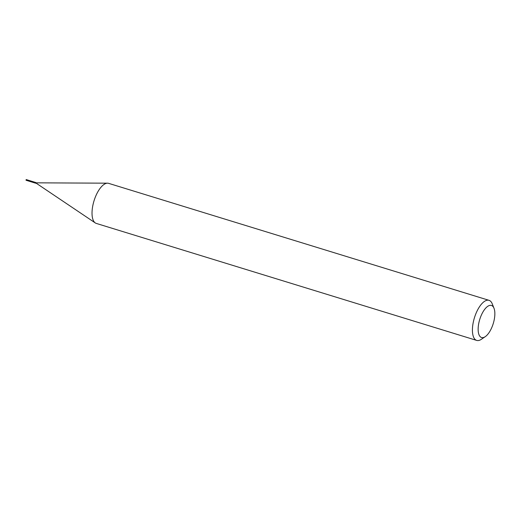 <?xml version="1.0" encoding="UTF-8"?>
<svg xmlns="http://www.w3.org/2000/svg" width="520" height="520" viewBox="0 0 520 520"><rect width="100%" height="100%" fill="white"/><g stroke="black" fill="none" stroke-linecap="round" stroke-linejoin="round"><path stroke-width="0.78" d="M35.841 182.546L26.293 179.589L26.085 180.264M35.802 182.514L35.685 183.222M479.856 319.079A16.77 7.059 107.1 0 0 485.264 336.654A16.77 7.059 107.1 0 0 493.142 323.901A16.77 7.059 107.1 0 0 494 308.256A16.77 7.059 107.1 0 0 479.856 319.079M494 308.256L492.238 303.829A20.963 8.827 107.1 0 0 489.028 300.333A20.963 8.827 107.1 0 0 474.559 317.363A20.963 8.827 107.1 0 0 476.704 340.412A20.963 8.827 107.1 0 0 481.325 339.326L485.264 336.654M489.028 300.333L108.635 183.352A20.963 8.827 107.1 0 0 107.536 183.183A20.963 8.827 107.1 0 0 94.166 200.375A20.963 8.827 107.1 0 0 95.309 222.95A20.963 8.827 107.1 0 0 96.31 223.425L476.704 340.412M107.536 183.183L35.646 182.832L95.309 222.95M26.143 179.68L26.006 180.108M26.078 180.264L35.594 183.19"/></g></svg>
